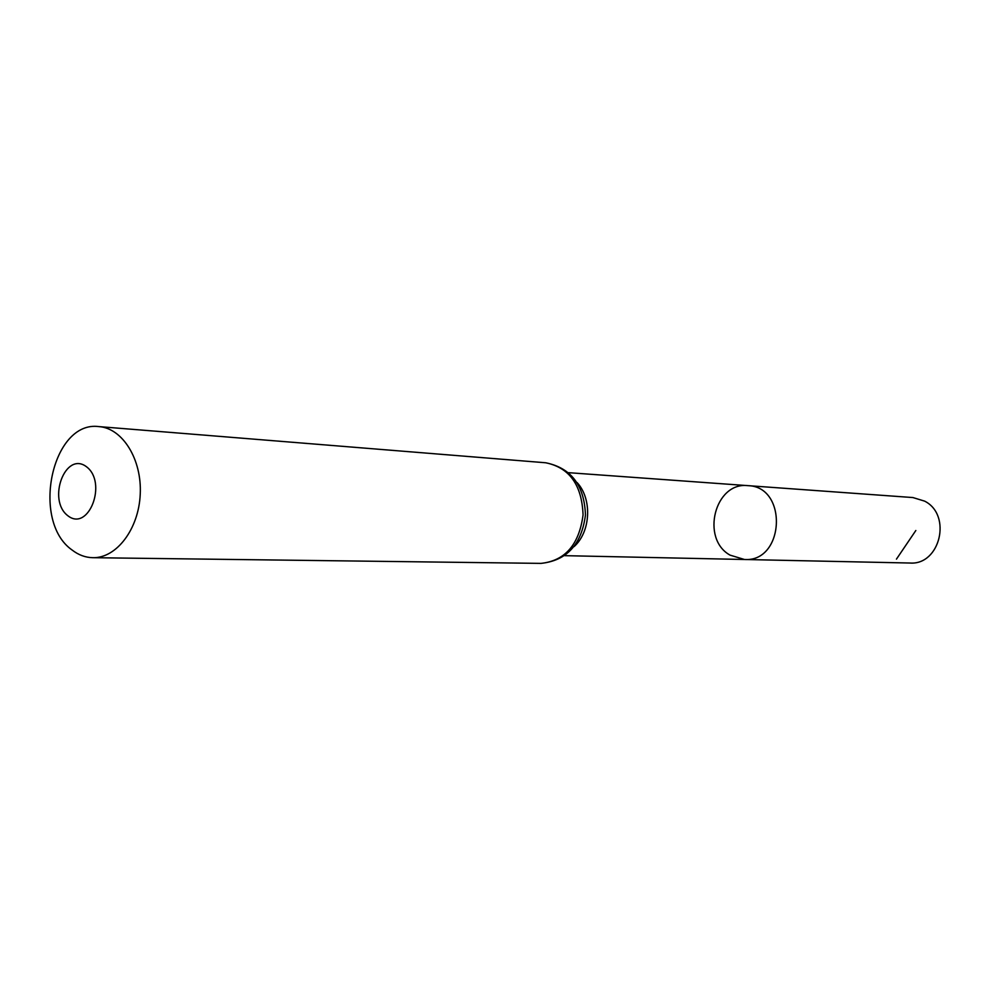 <?xml version="1.0" encoding="UTF-8"?>
<svg xmlns="http://www.w3.org/2000/svg" width="990" height="990" viewBox="0 0 990 990"><rect width="100%" height="100%" fill="white"/><g stroke="black" fill="none" stroke-linecap="round" stroke-linejoin="round"><path stroke-width="1.49" d="M744.455 559.486C784.612 562.394 788.164 486.498 747.908 485.644C714.891 481.598 700.388 538.746 730.051 555.13L744.455 559.486C784.612 562.394 788.164 486.498 747.908 485.644L912.941 497.562L924.648 501.138C952.269 514.973 940.092 565.451 909.872 563.025L564.745 555.662M67.84 515.728C46.963 500 65.315 450.821 86.365 466.661C107.774 482.353 88.692 532.311 67.84 515.728M72.06 549.995C30.504 521.012 52.074 420.045 98.988 426.616C122.574 428.2 142.028 459.434 140.233 494.233C138.773 529.044 116.498 558.323 92.85 557.692C85.4 557.543 78.47 554.969 72.06 549.995M896.445 559.14L915.837 530.504M577.071 482.563C592.342 498.849 590.795 531.828 574.076 546.616M98.988 426.616L545.713 462.775C569.46 467.614 581.91 485.001 583.061 514.936C579.125 544.636 565.104 560.786 540.998 563.384L92.85 557.692M568.619 472.688L747.908 485.644M545.713 462.775C571.119 467.924 584.372 485.348 585.449 515.048C581.6 544.512 566.787 560.625 540.998 563.384"/></g></svg>
